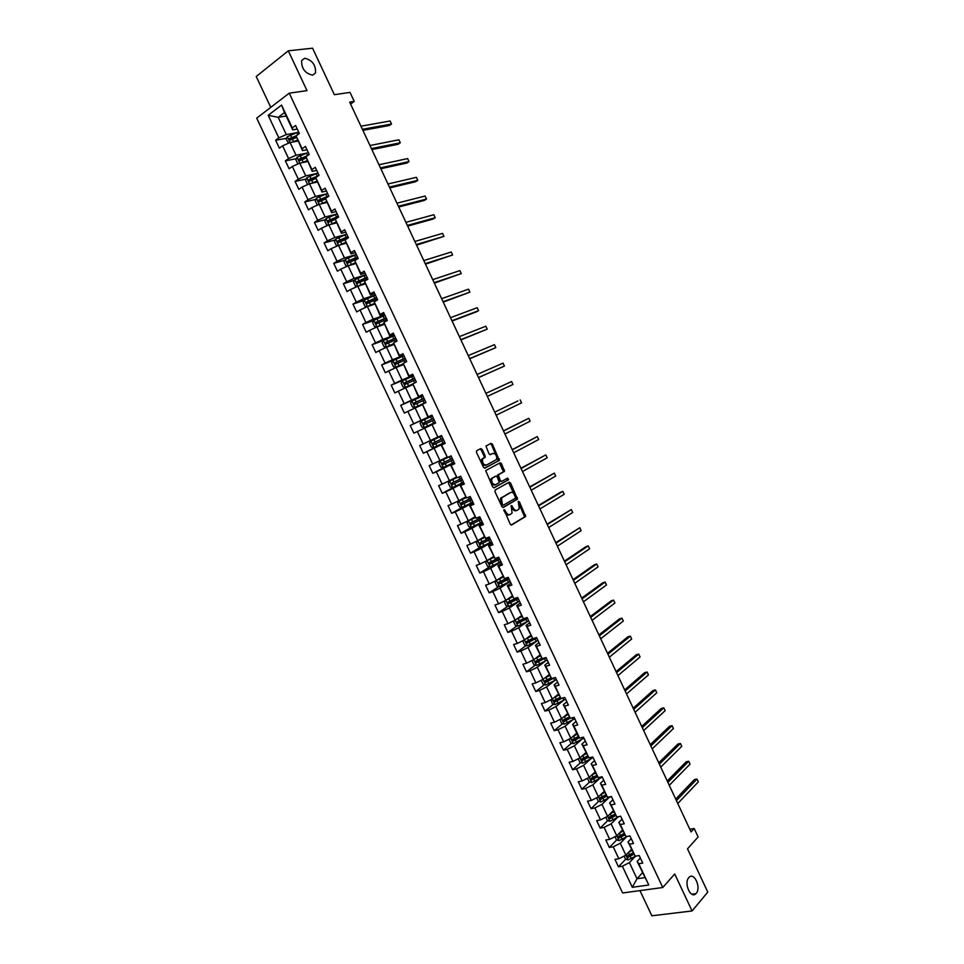 <?xml version="1.0" encoding="UTF-8"?>
<svg xmlns="http://www.w3.org/2000/svg" width="964" height="964" viewBox="0 0 964 964"><rect width="100%" height="100%" fill="white"/><g stroke="black" fill="none" stroke-linecap="round" stroke-linejoin="round"><path stroke-width="1.45" d="M504.064 509.619L510.221 524.223L511.583 525.006L525.609 516.487L519.403 501.786L518.307 501.376L519.235 508.884L517.403 510.221C515.8 510.86 514.354 510.016 513.065 507.679L511.161 505.546L512.089 513.101L510.221 514.475C508.606 515.125 507.136 514.27 505.835 511.92L504.064 509.619M312.613 75.18L315.541 72.903C315.891 65.01 312.264 60.117 304.66 58.238L301.66 60.551C301.383 68.528 305.022 73.397 312.613 75.18M696.201 893.339C701.418 887.748 694.176 871.613 689.031 877.373L688.826 877.601C683.548 883.072 690.766 899.376 695.924 893.64L696.201 893.339M482.145 449.441L480.759 448.585L476.686 450.67L476.481 452.345L483.494 467.299L484.892 468.143L499.352 460.346L492.411 444.187L491.038 443.332L485.964 446.043L488.989 453.803L490.375 454.647L492.749 453.405C495.894 453.634 497.159 455.659 496.544 459.479L486.519 465.07C483.35 464.877 482.06 462.841 482.663 458.972L485.181 457.249L485.133 455.815L482.145 449.441L481.157 449.875L480.024 448.959M639.963 890.603L651.845 915.8L692.08 910.956L707.781 892.11L687.513 848.838L698.129 836.945L694.176 828.498L691.067 831.932L349.679 102.112L354.222 101.401L349.992 92.375L334.351 94.701L312.577 48.2L288.308 50.815L256.219 76.505L270.764 107.353M692.08 910.956L674.716 873.974L662.774 887.507L289.224 93.171L307.01 90.64L288.308 50.815M495.159 490.013L494.966 491.724L501.955 506.63L503.341 507.438L517.499 499.135L510.583 482.976L509.233 482.157L495.159 490.013M492.737 486.989L485.687 470.601L500.135 462.768L501.509 463.6L504.497 471.336L498.34 474.891L500.352 480.554L501.714 481.373L507.618 478.108L508.594 479.698L494.122 487.808L492.737 486.989M662.774 887.507L622.599 892.965L256.713 118.15L289.224 93.171M286.645 138.274L275.644 140.238L279.379 148.167L282.585 145.829L288.585 158.542L285.368 160.855L289.104 168.772L292.333 166.471L298.31 179.171L295.08 181.425L298.804 189.33L302.045 187.088L308.022 199.753L304.769 201.97L308.492 209.863L311.758 207.67L317.722 220.31L314.445 222.467L318.156 230.348L321.446 228.203L327.399 240.831L324.097 242.94L327.808 250.797L331.11 248.712L337.051 261.304L333.737 263.365L337.436 271.209L340.762 269.173L346.691 281.741L343.365 283.753L347.052 291.586L350.402 289.598L356.319 302.154L352.969 304.106L356.656 311.926L360.018 309.986L365.922 322.518L362.548 324.422L366.236 332.231L369.61 330.339L375.514 342.847L372.116 344.702L375.791 352.499L379.201 350.655L385.082 363.139L381.672 364.946L385.335 372.719L388.757 370.935L394.638 383.395L391.203 385.154L394.866 392.914L398.313 391.179L404.181 403.615L400.723 405.326L404.374 413.074L407.844 411.387L413.689 423.798L410.218 425.449L413.869 433.185L417.352 431.547L423.196 443.946L419.702 445.549L423.341 453.273L426.847 451.682L432.679 464.058L429.173 465.612L432.8 473.324L436.331 471.782L442.151 484.133L438.62 485.639L442.247 493.327L445.79 491.845L451.598 504.16L448.043 505.63L451.67 513.306L455.225 511.86L461.033 524.163L457.466 525.573L461.081 533.249L464.66 531.851L470.456 544.13L466.865 545.491L470.468 553.143L474.071 551.806L479.855 564.061L476.24 565.374L479.843 573.014L483.458 571.712L489.23 583.955L485.603 585.22L489.206 592.848L492.833 591.595L498.605 603.813L494.954 605.031L498.545 612.646L502.196 611.441L507.944 623.636L504.28 624.805L507.871 632.396L511.535 631.251L517.282 643.422L513.595 644.542L517.174 652.122L520.861 651.025L526.597 663.172L522.898 664.244L526.465 671.812L530.176 670.763L535.9 682.886L532.176 683.922L535.743 691.477L539.466 690.465L545.178 702.563L541.443 703.551L544.997 711.095L548.745 710.131L554.445 722.217L550.685 723.145L554.24 730.676L557.999 729.76L563.687 741.822L559.915 742.714L563.458 750.221L567.242 749.353L572.929 761.403L569.134 762.235L572.676 769.742L576.472 768.923L582.148 780.936L578.328 781.732L581.858 789.227L585.678 788.444L591.342 800.445L587.51 801.192L591.04 808.663L594.872 807.94L600.524 819.918L596.68 820.617L600.198 828.076L604.054 827.401L609.694 839.355L605.826 840.006L609.344 847.452L613.212 846.826L618.84 858.755L614.96 859.37L618.466 866.805L622.358 866.214L632.312 887.302L648.796 885.012L637.168 861.43L640.349 858.02M275.644 140.238L278.837 137.864L268.197 115.306L281.56 105.088L292.297 127.887L295.574 125.465L299.37 133.526L296.093 135.924L302.142 148.781L305.431 146.407L309.215 154.445L305.913 156.795L311.95 169.628L315.264 167.302L319.048 175.328L315.722 177.629L321.747 190.438L325.085 188.161L328.857 196.174L325.519 198.427L331.532 211.2L334.882 208.983L338.653 216.984L335.291 219.177L341.292 231.938L344.666 229.769L348.426 237.759L345.04 239.903L351.029 252.628L354.439 250.52L358.186 258.485L354.776 260.581L360.765 273.282L364.175 271.221L367.923 279.186L364.5 281.223L370.465 293.9L373.912 291.899L377.647 299.84L374.201 301.816L380.153 314.481L383.624 312.529L387.347 320.458L383.877 322.386L389.83 335.026L393.312 333.122L397.035 341.027L393.541 342.919L399.482 355.523L402.988 353.68L406.7 361.572L403.193 363.404L409.122 375.996L412.64 374.189L416.352 382.081L412.821 383.853L418.738 396.421L422.28 394.674L425.98 402.542L422.437 404.265L428.341 416.81L431.908 415.123L435.595 422.967L432.029 424.654L437.921 437.174L441.512 435.523L445.199 443.356L441.608 444.994L447.489 457.49L451.092 455.888L454.779 463.72L451.164 465.287L457.044 477.77L460.659 476.216L464.335 484.036L460.708 485.555L466.576 498.014L470.215 496.52L473.878 504.305L470.239 505.787L476.083 518.222L479.747 516.776L483.41 524.549L479.747 525.983L485.579 538.382L489.266 536.996L492.917 544.756L489.23 546.13L495.062 558.518L498.762 557.168L502.413 564.928L498.701 566.254L504.521 578.617L508.245 577.316L511.884 585.064L508.161 586.341L513.969 598.68L517.704 597.427L521.343 605.151L517.596 606.38L523.404 618.695L527.151 617.502L530.778 625.214L527.019 626.395L532.815 638.686L536.587 637.541L540.214 645.229L536.43 646.362L542.202 658.641L545.998 657.532L549.613 665.22L545.817 666.305L551.577 678.56L555.397 677.499L559 685.175L555.18 686.199L560.94 698.43L564.771 697.43L568.374 705.082L564.543 706.07L570.29 718.276L574.134 717.324L577.737 724.964L573.869 725.904L579.605 738.087L583.485 737.171L587.076 744.798L583.196 745.69L588.92 757.861L592.812 756.993L596.391 764.609L592.499 765.452L598.21 777.599L602.114 776.779L605.693 784.383L601.789 785.178L607.489 797.3L611.417 796.529L614.984 804.121L611.056 804.868L616.755 816.966L620.696 816.243L624.262 823.81L620.31 824.509L625.998 836.595L629.95 835.921L633.517 843.476L629.54 844.127L635.216 856.189L639.204 855.562L642.747 863.105L638.758 863.708L648.796 885.012M298.623 131.923L287.32 136.695L290.068 142.515L297.972 141.081M282.585 145.829L290.056 142.515L296.044 155.228L305.986 153.3M307.01 149.745L302.467 150.613L296.093 135.924M296.044 155.228L288.585 158.542M302.142 148.781L302.467 150.613M308.275 152.457L297.008 157.252L299.792 163.157L307.624 161.59M292.333 166.471L299.78 163.169L305.757 175.846L315.927 173.689M316.722 170.399L312.216 171.339L305.913 156.795M305.757 175.846L298.31 179.171M311.95 169.628L312.216 171.339M317.927 172.942L306.685 177.774L309.504 183.763L317.264 182.063M302.045 187.088L309.492 183.775L315.457 196.427L325.904 194.017M326.422 191.005L321.964 192.029L315.722 177.629M315.457 196.427L308.022 199.753M321.747 190.438L321.964 192.029M335.942 214.273L325.145 216.972L319.192 204.344L326.892 202.5M336.111 211.574L331.676 212.67L325.519 198.427M319.192 204.344L311.758 207.67M325.145 216.972L317.722 220.31M331.532 211.2L331.676 212.67M337.159 213.815L325.965 218.695L328.869 224.865L336.496 222.901M321.446 228.203L328.857 224.865L334.809 237.481L346.1 234.445M345.775 232.107L341.389 233.276L335.291 219.177M334.809 237.481L327.399 240.831M341.292 231.938L341.389 233.276M346.751 234.192L335.58 239.108L338.533 245.362L346.088 243.265M331.11 248.712L338.521 245.362L344.449 257.954L356.319 254.52M355.415 252.604L351.077 253.857L345.04 239.903M344.449 257.954L337.051 261.304M351.029 252.628L351.077 253.857M356.319 254.532L345.184 259.473L348.173 265.811L355.656 263.594M340.762 269.173L348.161 265.823L354.077 278.391L365.838 274.752M365.043 273.065L360.741 274.391L354.776 260.581M354.077 278.391L346.691 281.741M360.765 273.282L360.741 274.391M365.886 274.836L354.788 279.741L353.571 282.139L355.415 286.043L357.764 286.248L365.211 283.886M354.764 279.801L363.693 298.78L375.345 294.948M374.659 293.49L370.393 294.888L364.5 281.223M357.777 286.236L350.402 289.598M363.693 298.78L356.319 302.154M370.465 293.9L370.393 294.888M384.829 315.108L373.285 319.144L367.392 306.624L374.755 304.13M384.25 313.866L380.021 315.336L374.201 301.816M367.392 306.624L360.018 309.986M373.285 319.144L365.922 322.518M380.153 314.481L380.021 315.336M394.3 335.231L382.865 339.461L376.972 326.965L384.274 324.35M393.83 334.219L389.637 335.761L383.877 322.386M376.972 326.965L369.61 330.339M382.865 339.461L375.514 342.847M389.83 335.026L389.637 335.761M403.759 355.306L392.42 359.753L386.54 347.269L393.77 344.534M403.386 354.523L399.241 356.15L393.541 342.919M386.54 347.269L379.201 350.655M392.42 359.753L385.082 363.139M399.482 355.523L399.241 356.15M413.195 375.358L401.964 379.997L396.096 367.537L403.253 364.681M412.929 374.803L408.82 376.49L403.193 363.404M396.096 367.537L388.757 370.935M401.964 379.997L394.638 383.395M422.606 395.373L411.495 400.205L405.627 387.781L412.725 384.781M422.449 395.035L418.388 396.807L412.821 383.853M405.627 387.781L398.313 391.179M411.495 400.205L404.181 403.615M432.017 415.351L421.003 420.388L415.147 407.977L422.172 404.856M431.956 415.243L427.932 417.075L422.437 404.265M415.147 407.977L407.844 411.387M421.003 420.388L413.689 423.798M437.403 437.198L430.486 440.524L424.654 428.137L431.607 424.895M437.921 437.174L432.029 424.654M424.654 428.137L417.352 431.547M430.486 440.524L423.196 443.946M446.814 457.177L439.958 460.623L434.137 448.26L445.007 442.946M445.091 443.151L441.114 445.091L447.489 457.49M434.137 448.26L426.847 451.682M439.958 460.623L432.679 464.058M456.201 477.12L449.417 480.687L443.597 468.347L454.369 462.841M454.562 463.262L450.622 465.275L457.044 477.77M443.597 468.347L436.331 471.782M449.417 480.687L442.151 484.133M465.576 497.026L458.852 500.714L453.056 488.399L463.708 482.699M464.009 483.338L460.117 485.422L466.576 498.014M453.056 488.399L445.79 491.845M458.852 500.714L451.598 504.16M474.939 516.897L468.275 520.717L462.479 508.414L473.035 502.521M473.445 503.377L469.589 505.534L476.083 518.222M462.479 508.414L455.225 511.86M468.275 520.717L461.033 524.163M470.239 505.787L469.589 505.534M484.277 536.731L477.686 540.671L471.902 528.393L482.349 522.307M482.856 523.38L479.036 525.609L485.579 538.382M471.902 528.393L464.66 531.851M477.686 540.671L470.456 544.13M479.747 525.983L479.036 525.609M493.592 556.529L487.073 560.59L481.301 548.335L491.64 542.057M492.255 543.347L488.471 545.648L495.062 558.518M481.301 548.335L474.071 551.806M487.073 560.59L479.855 564.061M489.23 546.13L488.471 545.648M502.907 576.291L496.448 580.473L490.676 568.242L500.918 561.771M501.642 563.277L497.894 565.651L504.521 578.617M490.676 568.242L483.458 571.712M496.364 580.521L495.074 582.328L496.858 586.124L499.388 586.69L496.448 580.473L489.23 583.955M498.701 566.254L497.894 565.651M512.185 596.017L505.799 600.331L500.039 588.112L510.185 581.449M511.004 583.172L507.293 585.618L513.969 598.68M500.039 588.112L492.833 591.595M505.534 600.452L504.365 602.066L506.16 605.85L508.691 606.44L505.811 600.319L498.605 603.813M508.161 586.341L507.293 585.618M521.464 615.719L515.138 620.141L509.39 607.959L519.247 601.223M520.343 603.042L516.68 605.549L523.404 618.695M509.39 607.959L502.196 611.441M514.68 620.358L513.655 621.756L515.439 625.54L517.981 626.142L515.15 620.141L507.944 623.636M517.596 606.38L516.68 605.549M530.718 635.372L524.452 639.915L518.728 627.757L527.886 621.25M529.682 622.865L526.043 625.455L532.815 638.686M518.728 627.757L511.535 631.251M523.801 640.241L522.922 641.409L524.693 645.181L527.248 645.82L524.464 639.915L517.282 643.422M527.019 626.395L526.043 625.455M539.961 655.002L533.755 659.665L528.043 647.519L536.671 641.156M538.997 642.651L535.394 645.314L542.202 658.641M528.043 647.519L520.861 651.025M532.899 660.087L532.164 661.027L533.948 664.799L536.502 665.461L533.767 659.653L526.597 663.172M536.43 646.362L535.394 645.314M549.179 674.583L543.045 679.367L537.334 667.245L545.552 660.979M548.287 662.413L544.732 665.136L551.577 678.56M537.334 667.245L530.176 670.763M541.961 679.909L541.394 680.62L543.178 684.38L545.745 685.055L543.057 679.367L535.9 682.886M545.817 666.305L544.732 665.136M558.397 694.14L552.324 699.045L546.612 686.946L554.481 680.729M557.566 682.126L554.047 684.922L560.94 698.43M546.612 686.946L539.466 690.465M550.998 699.695L552.384 703.925L554.963 704.624L552.324 699.045L545.178 702.563M555.18 686.199L554.047 684.922M567.579 713.661L561.578 718.686L555.879 706.6L563.434 700.418M566.832 701.804L563.35 704.672L570.29 718.276M555.879 706.6L548.745 710.131M560 719.457L561.578 723.434L564.169 724.157L561.578 718.674L554.445 722.217M564.543 706.07L563.35 704.672M576.761 733.146L570.808 738.291L565.133 726.229L572.399 720.06M576.086 721.458L572.64 724.398L578.34 736.508L572.471 739.545L573.17 741.051L579.376 737.797M565.133 726.229L557.999 729.76M569.001 739.183L570.76 742.919L573.351 743.666L570.821 738.279L563.687 741.822M573.869 725.904L572.64 724.398M579.605 738.087L578.34 736.508M585.919 752.595L580.039 757.861L574.363 745.823L581.388 739.665M585.317 741.075L581.907 744.075L588.92 757.861M574.363 745.823L567.242 749.353M580.039 757.861L572.929 761.403M583.196 745.69L581.907 744.075M595.053 772.007L589.233 777.394L583.569 765.368L590.378 759.21M594.523 760.644L591.161 763.717L598.21 777.599M583.569 765.368L576.472 768.923M587.438 778.285L589.076 781.768L591.679 782.551L589.245 777.382L582.148 780.936M592.499 765.452L591.161 763.717M604.187 791.384L598.427 796.891L592.776 784.889L599.367 778.719M603.729 780.189L600.391 783.334L607.489 797.3M592.776 784.889L585.678 788.444M598.427 796.891L591.342 800.445M601.789 785.178L600.391 783.334M613.297 810.736L607.597 816.351L601.958 804.374L608.368 798.18M612.911 799.698L609.61 802.916L616.755 816.966M601.958 804.374L594.872 807.94M605.802 817.255L607.32 820.472L609.947 821.316L607.609 816.339L600.524 819.918M611.056 804.868L609.61 802.916M622.383 830.052L616.755 835.776L611.128 823.822L617.358 817.605M622.069 819.171L618.816 822.449L625.998 836.595M611.128 823.822L604.054 827.401M614.96 836.692L616.418 839.777L619.057 840.644L616.767 835.776L609.694 839.355M620.31 824.509L618.816 822.449M631.468 849.332L625.889 855.176L620.274 843.247L626.347 836.981M631.227 838.608L627.998 841.958L635.216 856.189M620.274 843.247L613.212 846.826M624.106 856.08L625.503 859.044L628.142 859.936L625.901 855.164L618.84 858.755M629.54 844.127L627.998 841.958M642.494 872.757L636.999 878.746L629.408 862.623L635.336 856.321M629.408 862.623L622.358 866.214M644.796 877.638L636.999 878.746L632.312 887.302M638.758 863.708L637.168 861.43M350.583 104.052L354.222 101.401M694.176 828.498L689.802 829.233M286.188 116.041L278.186 117.331L286.308 134.574L296.056 132.863M297.274 129.068L292.682 129.851L284.525 112.523L278.186 117.331L268.197 115.306M281.56 105.088L284.525 112.523M286.308 134.574L278.837 137.864M292.297 127.887L292.682 129.851M630.058 854.586L628.347 856.381M625.744 859.129L618.466 866.805M621.672 834.848L619.442 837.138M616.743 839.885L609.344 847.452M613.345 815.05L610.561 817.821M607.742 820.605L600.198 828.076M605.091 795.18L601.801 798.337M598.716 801.301L591.04 808.663M596.68 775.454L593.246 778.647M589.691 781.949L581.858 789.227M587.666 756.246L584.811 758.813M580.641 762.572L572.676 769.742M578.701 736.954L576.46 738.906M571.592 743.148L563.458 750.221M569.736 717.626L568.218 718.903M562.518 723.699L554.24 730.676M560.771 698.237L560.084 698.804M553.444 704.214L544.997 711.095M544.359 684.693L535.743 691.477M535.261 665.136L526.465 671.812M526.151 645.543L517.174 652.122M517.041 625.925L507.871 632.396M507.92 606.26L498.545 612.646M498.798 586.558L489.206 592.848M489.664 566.832L479.843 573.014M480.518 547.058L470.468 553.143M475.228 517.511L468.432 520.897L467.082 522.946L468.878 526.754L471.372 527.248L461.081 533.249M463.082 506.944L451.67 513.306M457.153 485.374L442.247 493.327M454.164 462.407L432.8 473.324M444.91 442.741L423.341 453.273M432.065 415.46L410.218 425.449M422.774 395.722L400.723 405.326M409.567 377.551L391.203 385.154M394.806 359.789L381.672 364.946M383.588 340.437L372.116 344.702M373.815 320.47L362.548 324.422M364.175 300.394L352.969 304.106M354.511 280.283L343.365 283.753M344.859 260.123L333.737 263.365M335.183 239.928L324.097 242.94M325.495 219.684L314.445 222.467M315.806 199.391L304.769 201.97M306.094 179.063L295.08 181.425M296.37 158.686L285.368 160.855M296.201 136.563L294.61 136.852M503.786 510.233L504.823 512.306C506.124 514.668 507.594 515.511 509.209 514.86L509.667 514.692M516.861 510.438L516.403 510.619C514.8 511.257 513.354 510.414 512.065 508.076L511.041 506.028M511.113 525.079L524.609 516.873L518.198 501.87M502.895 507.498L516.487 499.533L508.606 482.506M502.401 504.606L503.365 505.172L515.62 498.087L514.909 495.098C513.631 492.773 512.185 491.905 510.571 492.52L501.437 498.027L502.401 504.606L501.401 505.003L503.256 505.208M501.401 505.003L500.424 498.436L509.57 492.917M501.593 481.422L499.352 480.964L497.376 476.758L497.569 475.083L503.497 471.758L499.473 463.118M493.737 487.88L507.438 480.265L506.944 478.481M492.604 477.915L491.953 478.554C491.315 482.458 492.592 484.494 495.773 484.663L499.292 482.615L497.279 476.951L495.906 476.12L490.953 478.975C490.315 482.868 491.58 484.904 494.761 485.085L495.436 484.808M495.014 476.493L495.906 476.12M491.604 478.337L494.906 476.541M486.278 465.166L485.519 465.492C482.349 465.299 481.06 463.262 481.675 459.406L484.193 457.671L484.145 456.237L481.157 449.875M491.965 453.755L492.749 453.405M490.074 454.719L491.761 453.839M484.567 468.215L498.364 460.768L491.423 444.621L490.302 443.705M628.142 859.936L635.686 856.116M628.359 852.586L631.974 850.417M629.974 850.887L631.709 849.85M677.776 803.506L698.322 781.876L696.996 779.033L694.454 779.527L675.716 799.108M633.083 852.766L627.287 855.912L627.998 857.394L633.83 854.225M633.517 853.67L628.986 856.345L627.817 855.875M698.322 781.876L696.996 779.033L676.415 800.602M619.057 840.644L627.419 836.354M619.165 833.33L622.889 831.125M620.792 831.667L622.636 830.57M669.269 785.323L690.043 764.115L688.718 761.271L686.187 761.789L667.233 780.985M623.997 833.474L618.201 836.595L618.888 838.09L624.78 834.908M624.443 834.402L619.876 837.077L618.719 836.583M690.043 764.115L688.718 761.271L667.907 782.406M609.947 821.316L619.201 816.52M609.947 814.038L613.791 811.784M611.586 812.411L613.55 811.266M660.75 767.115L681.753 746.329L680.415 743.473L677.897 744.027L658.749 762.837M614.899 814.146L609.079 817.255L609.754 818.749L615.719 815.556M615.381 815.086L610.79 817.749L609.622 817.243M681.753 746.329L680.415 743.473L659.376 764.187M596.632 797.794L598.21 801.132L600.897 801.976L610.983 796.613M600.705 794.722L604.669 792.42M602.355 793.143L604.44 791.926M652.218 748.871L673.438 728.519L672.113 725.663L669.594 726.241L650.242 744.654M605.778 794.782L599.957 797.879L600.608 799.385L606.657 796.168M606.32 795.734L601.62 798.421L600.488 797.879M673.438 728.519L672.113 725.663L650.845 745.943M591.679 782.551L602.223 777.008M591.426 775.357L595.535 773.02M593.089 773.827L595.318 772.55M643.663 730.591L665.124 710.673L663.786 707.817L661.28 708.419L641.723 726.446M596.644 775.381L590.812 778.466L591.45 779.984L597.572 776.755M597.246 776.333L592.462 779.045L591.354 778.478M665.124 710.673L663.786 707.817L642.289 727.663M578.231 758.752L579.93 762.355L582.593 763.139L593.089 757.596M582.136 755.969L586.377 753.583M583.786 754.499L586.172 753.137M635.107 712.288L656.785 692.803L655.448 689.935L652.953 690.561L633.191 708.203M587.498 755.957L581.641 759.029L582.268 760.548L588.474 757.294M588.173 756.897L583.292 759.62L582.196 759.042M656.785 692.803L655.448 689.935L633.734 709.359M573.351 743.666L583.943 738.159M572.809 736.556L577.207 734.11M574.448 735.146L577.014 733.7M626.528 693.96L648.435 674.908L647.097 672.029L644.615 672.691L624.636 689.935M579.087 737.424L574.231 740.135L573.026 739.581M648.435 674.908L647.097 672.029L625.154 691.019M564.169 724.157L574.773 718.686M563.458 717.108L568.025 714.601M565.061 715.77L567.844 714.216M617.936 675.595L640.072 656.978L638.734 654.098L636.264 654.785L616.08 671.631M569.194 716.963L563.265 720.036L563.856 721.566L570.266 718.252M569.989 717.915L565.049 720.638L563.844 720.072M640.072 656.978L638.734 654.098L616.55 672.643M554.963 704.624L565.591 699.177M554.071 697.635L558.831 695.068M555.638 696.37L558.662 694.707M609.332 657.195L631.697 639.011L630.36 636.132L627.889 636.843L607.501 653.291M560.048 697.394L554.059 700.479L554.637 702.021L562.193 698.105M560.879 698.37L555.674 701.177L554.637 700.539M631.697 639.011L630.36 636.132L607.947 654.243M545.745 685.055L556.397 679.632M544.648 678.126L549.613 675.499M546.154 676.957L549.456 675.161M550.902 677.788L544.829 680.897L545.383 682.452L554.36 677.788M600.705 638.771L623.31 621.021L621.961 618.141L619.515 618.876L598.909 634.927M552.794 678.222L546.443 681.62L545.419 680.958M623.31 621.021L621.961 618.141L599.331 635.806M536.502 665.461L547.178 660.051M535.177 658.593L540.382 655.881M536.599 657.532L540.238 655.568M541.744 658.147L535.586 661.28L536.129 662.834L546.058 657.665M545.118 657.797L537.394 661.955L536.177 661.352M592.077 620.31L614.912 603.006L613.562 600.114L611.116 600.885L590.305 616.538M614.912 603.006L613.562 600.114L590.691 617.346M527.248 645.82L537.948 640.445M525.669 639.036L531.128 636.24M526.971 638.096L530.995 635.951M532.586 638.457L526.332 641.626L526.85 643.181L536.827 638.048M536.671 637.734L528.152 642.325L526.922 641.699M583.425 601.813L606.489 584.967L605.139 582.063L602.705 582.859L581.69 598.114M606.489 584.967L605.139 582.063L582.039 598.849M517.981 626.142L528.706 620.792M517.294 618.635L521.741 616.309M516.114 619.466L521.861 616.562M523.609 618.635L517.053 621.937L517.56 623.503L527.573 618.394M527.441 618.105L518.885 622.66L517.656 622.021M574.761 583.304L598.066 566.88L596.704 563.988L594.282 564.808L573.062 579.653M598.066 566.88L596.704 563.988L573.375 580.328M508.691 606.44L519.439 601.114M507.594 599.126L512.474 596.62M506.486 599.861L512.583 596.849M516.306 597.897L507.751 602.211L508.245 603.789L518.307 598.716M518.186 598.451L509.607 602.97L508.377 602.307M566.085 564.747L589.619 548.781L588.257 545.877L585.847 546.721L564.41 561.168M589.619 548.781L588.257 545.877L564.699 561.771M499.388 586.69L510.161 581.388M497.846 579.569L503.184 576.894M496.797 580.256L503.28 577.099M508.317 577.472L498.448 582.461L498.918 584.027L509.028 578.99M508.92 578.762L500.304 583.232L499.075 582.545M557.397 546.166L581.159 530.646L579.798 527.73L555.746 542.648M581.159 530.646L579.798 527.73L555.999 543.19M493.881 557.132L487.133 560.578L485.76 562.566L487.555 566.374L490.134 566.928L500.858 561.638M487.133 560.578L493.966 557.312M499.015 557.71L489.122 562.663L489.579 564.241L499.726 559.228M499.641 559.036L490.989 563.458L489.76 562.759M548.685 527.549L572.688 512.474L571.327 509.558L547.07 524.103M572.688 512.474L571.327 509.558L547.287 524.561M484.555 537.346L477.758 540.804L476.421 542.768L478.216 546.588L480.795 547.118L491.556 541.852M477.795 540.756L484.627 537.49M489.7 537.912L479.771 542.828L480.229 544.419L490.411 539.442M490.339 539.262L481.663 543.66L480.421 542.925M539.961 508.908L564.205 494.279L562.843 491.363L560.458 492.291L538.382 505.522M564.205 494.279L562.843 491.363L538.563 505.919M468.396 520.946L471.432 527.26L482.217 522.03M468.432 520.897L475.276 517.632M480.361 518.078L470.408 522.97L470.854 524.561L481.084 519.608M481.012 519.463L472.312 523.813L471.071 523.066M531.224 490.23L555.698 476.059L554.336 473.131L529.67 486.904M555.698 476.059L554.336 473.131L529.826 487.23M465.865 497.653L459.057 500.991L457.707 503.075L459.515 506.895L462.069 507.377L472.878 502.172M459.057 500.991L465.913 497.749M471.01 498.219L461.033 503.063L461.455 504.654L471.733 499.75M471.685 499.629L462.949 503.931L461.708 503.16M522.476 471.529L547.191 457.804L545.817 454.875L520.958 468.263M547.191 457.804L545.817 454.875L521.078 468.516M456.599 477.698L449.67 481.06L448.332 483.169L450.14 487.001L452.682 487.459L463.503 482.277M449.67 481.06L456.731 477.722M461.648 478.313L451.646 483.133L452.044 484.723L462.371 479.843M462.334 479.759L453.562 484.024L452.321 483.205M513.716 452.779L538.659 439.512L537.297 436.584L512.221 449.598M538.659 439.512L537.297 436.584L512.306 449.778M451.092 455.9L440.259 461.093L438.933 463.226L440.741 467.058L443.271 467.492L454.128 462.346M440.259 461.093L451.116 455.948M452.261 458.37L442.235 463.154L442.621 464.756L452.984 459.912L444.163 464.082L442.922 463.226M504.931 434.017L530.116 421.196L528.742 418.268L503.473 430.884M530.116 421.196L528.742 418.268L503.521 431.004M430.824 441.09L441.717 435.969L430.824 441.09L429.51 443.247L431.33 447.091L433.848 447.501L444.729 442.38M442.862 438.403L432.8 443.151L433.185 444.753L443.585 439.946L434.752 444.091L433.523 443.175M517.861 400.976L494.701 412.146L517.861 400.976M496.135 415.207L521.56 402.856L520.186 399.915L521.56 402.856M424.413 427.474L435.318 422.377L424.413 427.474L421.895 427.088L420.087 423.244L421.352 421.099L424.353 427.462M421.352 421.099L432.294 415.954M423.726 424.714L424.895 424.172L424.594 422.533L433.451 418.4L423.353 423.1L423.726 424.714L434.174 419.93M487.338 396.397L512.993 384.479L511.619 381.527L485.916 393.36M487.326 396.373L512.993 384.479L511.619 381.527M414.954 407.411L425.883 402.337L414.954 407.411L412.447 407.049L410.628 403.193L411.893 401.024L414.894 407.398M411.893 401.024L422.859 395.903M424.003 398.349L413.893 403.024L414.255 404.639L424.738 399.891M478.542 377.599L504.413 366.079L503.027 363.127L477.084 374.478M414.255 404.639L415.424 404.121L415.147 402.47L424.027 398.385M478.506 377.514L504.413 366.079L503.027 363.127M413.399 375.815L402.446 380.852L401.169 383.106L402.988 386.974L405.483 387.311L412.785 383.913M405.483 387.311L412.7 384.021M414.556 378.262L404.41 382.901L404.76 384.528L415.291 379.816M469.733 358.765L495.809 347.643L494.436 344.678L468.239 355.583M404.76 384.528L405.94 384.021L405.675 382.383L414.592 378.334M469.661 358.608L495.809 347.643L494.436 344.678M403.94 355.692L392.951 360.705L391.685 362.982L393.505 366.862L395.927 367.163L402.94 363.946M395.987 367.163L402.964 364.043M405.085 358.15L394.915 362.753L395.252 364.368L405.82 359.692M460.913 339.906L487.194 329.17L485.82 326.206L459.382 336.641M395.252 364.368L396.445 363.898L396.192 362.247L405.133 358.247M460.804 339.677L487.194 329.17L485.82 326.206M394.445 335.532L383.431 340.521L382.178 342.835L384.009 346.715L386.419 346.992L393.42 343.787M386.48 346.992L393.481 343.907M395.602 337.99L385.407 342.557L385.733 344.184L396.337 339.545M452.08 321.024L476.3 311.878L478.566 310.673L477.192 307.709L450.513 317.674M386.913 343.726L386.685 342.075L395.662 338.123M451.935 320.723L478.566 310.673L477.192 307.709M384.937 315.336L373.899 320.301L372.658 322.639L374.49 326.519L376.96 326.784L383.913 323.591M376.96 326.784L383.973 323.723M386.106 317.807L375.876 322.338L376.189 323.964L386.829 319.361M443.223 302.106L469.926 292.14L468.54 289.176L441.62 298.671M377.346 323.53L377.165 321.88L386.178 317.963M443.054 301.72L469.926 292.14L468.54 289.176M375.418 295.105L364.356 300.045L363.127 302.407L364.958 306.299L367.417 306.54L374.381 303.347M367.417 306.54L374.454 303.515M376.575 297.575L366.32 302.069L366.633 303.708L377.31 299.129M434.354 283.151L461.274 273.583L459.888 270.607L432.728 279.644M367.754 303.274L367.633 301.636L376.671 297.768M434.149 282.693L461.274 273.583L459.888 270.607M358.018 286.163L364.826 283.067M359.211 285.79L364.922 283.271M367.043 277.307L356.764 281.765L357.054 283.404L367.778 278.873M425.473 264.16L452.61 255.002L451.212 252.014L423.811 260.581M358.162 282.994L358.078 281.355L367.151 277.536M425.232 263.642L452.61 255.002L451.212 252.014M348.811 265.618L355.258 262.75M350.077 265.245L355.367 262.979M345.184 259.473L344.003 261.834L345.847 265.751L347.968 265.907M357.487 257.014L347.173 261.437L347.92 263.003L357.728 258.762M416.581 245.145L443.922 236.373L442.524 233.384L414.869 241.482M348.546 262.666L348.51 261.039L357.608 257.268M416.303 244.543L443.922 236.373L442.524 233.384M339.557 245.073L345.678 242.398M340.919 244.699L345.799 242.651M335.58 239.108L334.412 241.494L336.267 245.41L338.135 245.531M407.676 226.094L433.005 219.081L435.222 217.731L433.824 214.731L405.928 222.359M347.92 236.674L337.581 241.06L338.316 242.627L345.943 239.325M338.93 242.313L338.918 240.687L348.052 236.963M407.362 225.419L435.222 217.731L433.824 214.731M330.23 224.516L336.075 222.009M331.749 224.13L336.219 222.298M325.965 218.695L324.808 221.118L326.663 225.046L328.278 225.13M398.747 207.007L424.305 200.428L426.51 199.042L425.112 196.041L396.963 203.187M338.328 216.298L327.965 220.648L328.7 222.226L335.303 219.37M329.29 221.913L329.314 220.31L338.472 216.611M398.397 206.26L426.51 199.042L425.112 196.041M320.843 203.946L326.459 201.584M322.554 203.537L326.603 201.898M318.385 204.693L317.048 204.633L315.192 200.705L316.361 198.186L327.555 193.403M389.805 187.896L415.592 181.738L417.786 180.328L416.388 177.328L387.986 184.004M328.724 195.885L318.325 200.199L319.06 201.777L325.579 198.982M319.638 201.476L319.699 199.885L328.664 196.307M389.42 187.076L417.786 180.328L416.388 177.328M311.42 183.341L316.831 181.124M313.288 182.943L316.987 181.461M306.685 177.774L305.552 180.256L307.408 184.196L308.456 184.232M380.84 168.748L406.856 163.024L409.037 161.59L407.639 158.578L378.985 164.772M318.686 175.581L308.673 179.714L308.926 181.377L315.855 178.545M309.962 180.991L310.059 179.412L317.373 176.496M380.431 167.857L409.037 161.59L407.639 158.578M301.961 162.723L307.179 160.627M303.949 162.326L307.347 161M297.008 157.252L295.9 159.771L297.755 163.711L298.503 163.735M371.875 149.565L398.108 144.275L400.289 142.805L398.879 139.792L369.983 145.516M307.504 155.674L298.997 159.193L299.25 160.855L306.13 158.072M300.274 160.482L300.394 158.915L306.118 156.65M371.417 148.601L400.289 142.805L398.879 139.792M292.466 142.082L297.502 140.093M294.55 141.696L297.695 140.491M287.32 136.695L286.224 139.25L288.513 143.202M362.886 130.345L389.348 125.501L391.517 124.007L390.107 120.982L360.958 126.212M296.442 135.671L289.308 138.635L289.549 140.298L296.394 137.563M290.574 139.925L290.718 138.382L296.153 136.261M362.404 129.309L391.517 124.007L390.107 120.982M504.823 512.306L505.835 511.92M511.257 506.353L512.258 505.955M512.065 508.076L513.065 507.679M518.391 502.184L519.403 501.786M524.573 515.379L525.585 514.993M524.404 517.078L525.404 516.68M504.015 510.583L505.028 510.185M509.582 483.386L510.583 482.976M516.463 498.051L517.463 497.653M516.27 499.738L517.282 499.34M501.159 497.713L502.172 497.304M500.545 503.172L501.545 502.774M500.509 464.021L501.509 463.6M503.461 470.312L504.449 469.89M503.268 471.974L504.268 471.565M497.569 475.083L498.569 474.662M497.376 476.758L498.376 476.349M499.352 480.964L500.352 480.554M507.438 480.265L508.438 479.855M484.145 456.237L485.133 455.815M483.928 457.924L484.928 457.49M482.349 458.744L483.35 458.31M491.423 444.621L492.411 444.187M498.316 459.346L499.316 458.912M498.123 461.009L499.111 460.575M630.239 856.381L631.348 858.731M628.432 852.538L629.54 854.887M628.986 856.345L627.998 857.394M621.141 837.065L622.25 839.427M619.334 833.233L620.442 835.583M612.032 817.725L613.14 820.087M610.224 813.881L611.333 816.243M610.79 817.749L609.79 818.749M598.439 796.879L600.825 801.952M602.91 798.349L604.018 800.71M601.09 794.493L602.211 796.854M600.211 777.177L600.608 778.008M593.764 778.936L594.884 781.31M591.944 775.08L593.065 777.442M592.547 779.008L591.51 779.96M580.039 757.849L582.533 763.126M590.908 757.415L591.462 758.584M584.606 759.499L585.726 761.873M582.786 755.631L583.895 758.005M583.389 759.584L582.352 760.524M581.593 737.617L582.304 739.135M575.424 740.015L576.544 742.388M573.604 736.147L574.725 738.52M574.231 740.135L573.17 741.051M572.255 717.782L573.134 719.65M566.23 720.506L567.35 722.88M564.41 716.626L565.531 718.999M565.049 720.638L563.976 721.53M562.904 697.924L563.952 700.141M557.023 700.961L558.144 703.334M555.192 697.068L556.312 699.454M555.842 701.117L554.77 701.985M553.625 678.198L554.746 680.584M547.805 681.367L548.926 683.765M545.961 677.475L547.094 679.861M546.624 681.548L545.54 682.404M544.395 658.605L545.516 660.991M538.563 661.75L539.683 664.148M536.719 657.846L537.852 660.244M537.394 661.955L536.297 662.786M535.153 638.975L536.285 641.373M529.296 642.096L530.429 644.494M527.465 638.192L528.585 640.59M528.152 642.325L527.043 643.145M525.898 619.322L527.031 621.708M520.03 622.407L521.163 624.817M518.186 618.49L519.307 620.9M518.885 622.66L517.764 623.455M516.632 599.62L517.764 602.018M510.739 602.693L511.872 605.091M508.884 598.764L510.016 601.174M509.607 602.97L508.474 603.729M507.341 579.882L508.474 582.292M501.425 582.931L502.557 585.341M499.581 579.003L500.714 581.413M500.304 583.232L499.159 583.979M487.097 560.626L490.061 566.916M498.039 560.12L499.171 562.53M496.954 557.831L497.316 558.59M492.098 563.133L493.243 565.543M490.242 559.192L491.387 561.614M490.989 563.458L489.833 564.181M477.758 540.804L480.723 547.094M488.712 540.31L489.845 542.732M487.471 537.671L487.989 538.792M482.759 543.31L483.904 545.72M480.903 539.358L482.036 541.78M481.663 543.66L480.494 544.359M479.373 520.476L480.506 522.898M477.963 517.475L478.65 518.945M473.408 523.44L474.541 525.862M471.541 519.488L472.685 521.91M472.312 523.813L471.131 524.5M459.021 501.051L461.997 507.365M470.022 500.605L471.155 503.027M468.432 497.243L469.299 499.075M464.033 503.545L465.166 505.967M462.166 499.581L463.31 502.003M462.949 503.931L461.756 504.594M449.634 481.12L452.61 487.447M460.647 480.687L461.792 483.121M458.9 476.975L459.924 479.156M454.634 483.603L455.779 486.037M452.767 479.638L453.911 482.072M453.562 484.024L452.369 484.663M440.223 461.141L443.211 467.492M451.26 460.744L452.393 463.178M449.393 456.779L450.537 459.213M445.223 463.636L446.368 466.07M443.356 459.659L444.5 462.093M444.163 464.082L442.958 464.696M430.788 441.138L433.788 447.489M441.849 440.765L442.994 443.199M439.982 436.788L441.126 439.223M435.8 443.621L436.945 446.067M433.933 439.644L435.077 442.078M434.752 444.091L433.523 444.681M432.426 420.75L433.571 423.184M430.547 416.761L431.703 419.207M426.365 423.582L427.51 426.016M424.485 419.593L425.63 422.039M424.594 422.533L423.353 423.1M422.979 400.687L424.136 403.133M421.111 396.698L422.256 399.144M416.894 403.494L418.051 405.94M415.014 399.506L416.171 401.952M415.147 402.47L413.893 403.024M402.41 380.913L405.422 387.299M413.532 380.599L414.628 382.949M411.652 376.611L412.797 379.057M407.423 383.383L408.579 385.829M405.543 379.382L406.688 381.828M405.675 382.383L404.41 382.901M392.914 360.765L395.927 367.163M404.049 360.476L404.988 362.464M402.169 356.475L403.326 358.921M397.927 363.223L399.084 365.681M396.035 359.223L397.192 361.681M396.192 362.247L394.915 362.753M383.407 340.581L386.419 346.992M394.565 340.316L395.336 341.955M392.673 336.303L393.83 338.762M388.42 343.039L389.577 345.498M386.528 339.027L387.685 341.485M386.685 342.075L385.407 342.557M373.875 320.361L376.9 326.772M385.058 320.12L385.66 321.398M383.166 316.096L384.323 318.566M378.888 322.807L380.057 325.278M376.996 318.783L378.153 321.253M377.165 321.88L375.876 322.338M364.332 300.093L367.356 306.528M375.526 299.876L375.96 300.804M373.634 295.852L374.791 298.322M369.345 302.551L370.513 305.022M367.441 298.515L368.609 300.985M367.633 301.636L366.32 302.069M364.091 275.571L365.248 278.042M359.777 282.247L360.946 284.717M357.885 278.21L359.042 280.681M358.078 281.355L356.764 281.765M354.523 255.255L355.692 257.737M350.197 261.907L351.366 264.389M348.293 257.87L349.462 260.352M348.51 261.039L347.173 261.437M344.943 234.903L346.112 237.385M340.605 241.542L341.774 244.025M338.689 237.481L339.87 239.976M338.918 240.687L337.581 241.06M335.339 214.514L336.508 216.996M330.989 221.13L332.158 223.612M329.073 217.069L330.254 219.563M329.314 220.31L327.965 220.648M316.337 198.259L319.192 204.332M325.724 194.089L326.904 196.584M321.361 200.681L322.53 203.175M319.446 196.608L320.614 199.102M319.699 199.885L318.325 200.199M316.096 173.628L317.264 176.123M311.709 180.196L312.878 182.69M309.781 176.123L310.962 178.617M310.059 179.412L308.673 179.714M306.444 153.119L307.6 155.59M302.045 159.675L303.214 162.181M300.117 155.59L301.298 158.096M300.394 158.915L298.997 159.193M296.779 132.586L297.768 134.695M292.357 139.117L293.538 141.624M290.429 135.02L291.61 137.527M290.718 138.382L289.308 138.635M312.577 75.18L315.541 72.903M691.754 894.182L695.924 893.64M524.609 516.873L525.609 516.487M516.487 499.533L517.499 499.135M500.424 498.436L501.437 498.027M503.497 471.758L504.497 471.336M497.34 475.312L498.34 474.891M507.594 480.108L508.594 479.698M490.953 478.975L491.953 478.554M484.193 457.671L485.181 457.249M481.675 459.406L482.663 458.972M498.364 460.768L499.352 460.346M610.754 817.761L609.754 818.749M592.462 779.045L591.45 779.984M583.292 759.62L582.268 760.548M574.098 740.171L573.074 741.075M564.904 720.686L563.856 721.566M555.674 701.177L554.637 702.021M546.443 681.62L545.383 682.452M537.189 662.027L536.129 662.834M527.923 642.398L526.85 643.181M518.632 622.744L517.56 623.503M509.341 603.042L508.245 603.789M500.015 583.316L498.918 584.027M490.688 563.542L489.579 564.241M481.337 543.744L480.229 544.419M471.974 523.91L470.854 524.561M462.587 504.027L461.455 504.654M453.188 484.121L452.044 484.723M443.777 464.178L442.621 464.756M434.342 444.187L433.185 444.753M386.829 343.774L385.733 344.184M377.129 323.627L376.189 323.964M367.453 303.431L366.633 303.708M357.813 283.175L357.054 283.404M348.161 262.871L347.462 263.076M338.509 242.53L337.858 242.711M328.844 222.142L328.23 222.298M319.18 201.717L318.578 201.85"/></g></svg>
